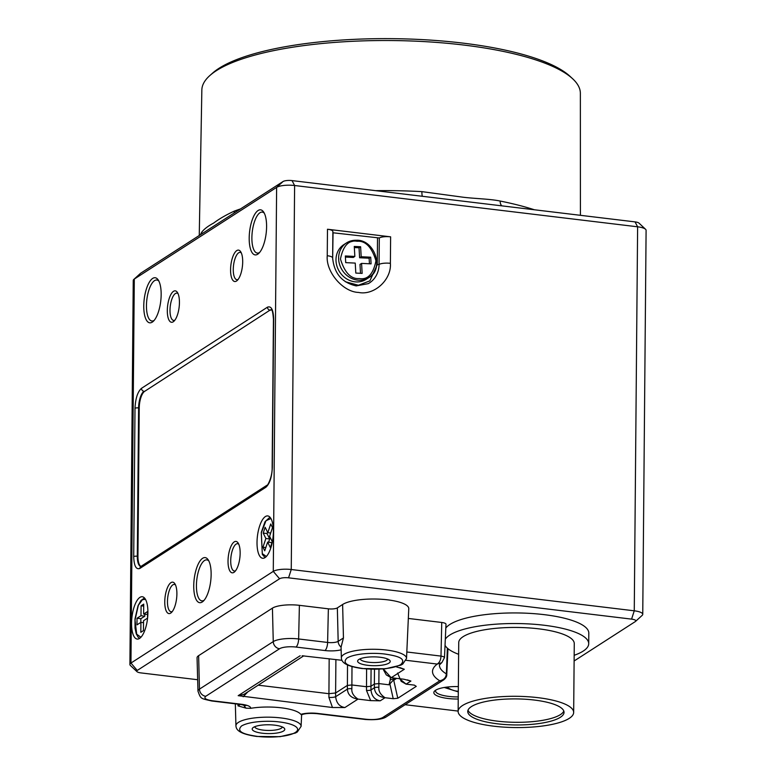 <?xml version="1.0" encoding="UTF-8"?>
<svg xmlns="http://www.w3.org/2000/svg" width="776" height="776" viewBox="0 0 776 776"><rect width="100%" height="100%" fill="white"/><g stroke="black" fill="none" stroke-linecap="round" stroke-linejoin="round"><path stroke-width="1.16" d="M209.879 75.524L212.585 73.119A186.473 50.459 0.5 0 1 218.9 68.375A186.473 50.459 0.5 0 1 400.969 38.8A186.473 50.459 0.5 0 1 569.923 76.242L572.581 78.696A189.266 51.216 -179.5 0 0 401.095 40.692A189.266 51.216 -179.5 0 0 216.291 70.713A189.266 51.216 -179.5 0 0 209.879 75.524A189.266 51.216 -179.5 0 0 201.847 89.977L199.257 235.487M580.409 215.311L580.361 93.285A189.266 51.216 -179.5 0 0 572.581 78.696M234.216 541.89A15.821 5.801 -83.1 0 0 228.028 561.029A15.821 5.801 -83.1 0 0 233.954 572.348A15.821 5.801 -83.1 0 0 234.624 571.825A15.821 5.801 -83.1 0 0 239.852 557.818A15.821 5.801 -83.1 0 0 238.096 542.967A15.821 5.801 -83.1 0 0 234.216 541.89M238.766 544.218A13.755 5.044 -83.1 0 0 237.64 543.695A13.755 5.044 -83.1 0 0 236.108 544.112A13.755 5.044 -83.1 0 0 230.792 558.759A13.755 5.044 -83.1 0 0 234.352 571.01A13.755 5.044 -83.1 0 0 235.564 570.767M202.623 558.293A22.698 8.323 -83.1 0 0 193.738 585.744A22.698 8.323 -83.1 0 0 202.245 601.992A22.698 8.323 -83.1 0 0 203.205 601.245A22.698 8.323 -83.1 0 0 210.703 581.137A22.698 8.323 -83.1 0 0 208.191 559.826A22.698 8.323 -83.1 0 0 202.623 558.293M208.86 561.009A20.632 7.566 -83.1 0 0 206.804 559.884A20.632 7.566 -83.1 0 0 204.515 560.514A20.632 7.566 -83.1 0 0 196.541 582.485A20.632 7.566 -83.1 0 0 201.876 600.857A20.632 7.566 -83.1 0 0 204.136 600.255M170.963 582.64A15.821 5.801 -83.1 0 0 164.764 601.769A15.821 5.801 -83.1 0 0 170.701 613.098A15.821 5.801 -83.1 0 0 171.37 612.574A15.821 5.801 -83.1 0 0 176.589 598.558A15.821 5.801 -83.1 0 0 174.843 583.707A15.821 5.801 -83.1 0 0 170.963 582.64M175.502 584.958A13.755 5.044 -83.1 0 0 174.377 584.435A13.755 5.044 -83.1 0 0 172.854 584.852A13.755 5.044 -83.1 0 0 167.538 599.508A13.755 5.044 -83.1 0 0 171.089 611.75A13.755 5.044 -83.1 0 0 172.311 611.517M258.078 210.519A22.698 8.323 -83.1 0 0 249.193 237.97A22.698 8.323 -83.1 0 0 257.7 254.218A22.698 8.323 -83.1 0 0 258.66 253.471A22.698 8.323 -83.1 0 0 266.158 233.363A22.698 8.323 -83.1 0 0 263.646 212.052A22.698 8.323 -83.1 0 0 258.078 210.519M264.315 213.235A20.632 7.566 -83.1 0 0 262.259 212.11A20.632 7.566 -83.1 0 0 259.97 212.74A20.632 7.566 -83.1 0 0 251.996 234.721A20.632 7.566 -83.1 0 0 257.331 253.083A20.632 7.566 -83.1 0 0 259.591 252.481M236.767 250.59A15.821 5.801 -83.1 0 0 230.569 269.718A15.821 5.801 -83.1 0 0 236.496 281.038A15.821 5.801 -83.1 0 0 237.165 280.514A15.821 5.801 -83.1 0 0 242.393 266.507A15.821 5.801 -83.1 0 0 240.638 251.657A15.821 5.801 -83.1 0 0 236.767 250.59M241.307 252.908A13.755 5.044 -83.1 0 0 240.182 252.384A13.755 5.044 -83.1 0 0 238.649 252.801A13.755 5.044 -83.1 0 0 233.343 267.458A13.755 5.044 -83.1 0 0 236.893 279.7A13.755 5.044 -83.1 0 0 238.106 279.457M173.504 291.33A15.821 5.801 -83.1 0 0 167.315 310.458A15.821 5.801 -83.1 0 0 173.242 321.788A15.821 5.801 -83.1 0 0 173.911 321.264A15.821 5.801 -83.1 0 0 179.13 307.248A15.821 5.801 -83.1 0 0 177.384 292.397A15.821 5.801 -83.1 0 0 173.504 291.33M178.043 293.648A13.755 5.044 -83.1 0 0 176.918 293.134A13.755 5.044 -83.1 0 0 175.395 293.541A13.755 5.044 -83.1 0 0 170.08 308.198A13.755 5.044 -83.1 0 0 173.63 320.44A13.755 5.044 -83.1 0 0 174.852 320.207M152.649 278.429A22.698 8.323 -83.1 0 0 143.764 305.88A22.698 8.323 -83.1 0 0 152.271 322.127A22.698 8.323 -83.1 0 0 153.231 321.38A22.698 8.323 -83.1 0 0 160.729 301.272A22.698 8.323 -83.1 0 0 158.217 279.961A22.698 8.323 -83.1 0 0 152.649 278.429M158.886 281.145A20.632 7.566 -83.1 0 0 156.83 280.02A20.632 7.566 -83.1 0 0 154.54 280.64A20.632 7.566 -83.1 0 0 146.567 302.621A20.632 7.566 -83.1 0 0 151.902 320.992A20.632 7.566 -83.1 0 0 154.162 320.391M139.913 597.375A21.321 7.818 -83.1 0 0 131.678 620.092A21.321 7.818 -83.1 0 0 137.177 639.065A21.321 7.818 -83.1 0 0 139.554 638.425A21.321 7.818 -83.1 0 0 147.789 615.707A21.321 7.818 -83.1 0 0 142.28 596.734A21.321 7.818 -83.1 0 0 139.913 597.375M265.373 516.564A21.321 7.818 -83.1 0 0 257.137 539.281A21.321 7.818 -83.1 0 0 262.637 558.254A21.321 7.818 -83.1 0 0 265.014 557.614A21.321 7.818 -83.1 0 0 273.249 534.897A21.321 7.818 -83.1 0 0 267.739 515.924A21.321 7.818 -83.1 0 0 265.373 516.564M235.332 703.822L235.933 725.793A32.582 8.817 0.5 0 1 238.426 722.369A32.582 8.817 0.5 0 1 280.999 717.945A32.582 8.817 0.5 0 1 301.098 726.365L301.612 714.851L300.826 714.347A32.951 8.914 -179.5 0 0 281.232 707.809A32.951 8.914 -179.5 0 0 250.696 708.313L246.196 708.197L238.019 705.869L237.97 704.142M341.052 646.553L341.362 657.883A32.582 8.817 0.5 0 1 343.855 654.459A32.582 8.817 0.5 0 1 386.429 650.045A32.582 8.817 0.5 0 1 406.527 658.455L408.768 608.704A34.387 9.302 -179.5 0 0 387.563 599.829A34.387 9.302 -179.5 0 0 342.623 604.494L337.347 607.889L338.171 641.354A8.09 2.192 0.5 0 1 327.608 642.45L328.364 608.82L299.39 605.328A20.632 5.587 -179.5 0 0 272.434 608.132L198.627 655.662A20.632 5.587 -179.5 0 0 197.055 657.835L197.977 691.173A19.419 5.257 0.5 0 1 199.461 689.137L198.627 655.662M458.344 686.585A23.037 6.237 -179.5 0 0 434.783 690.853A23.037 6.237 -179.5 0 0 448.053 698.487A23.037 6.237 -179.5 0 0 458.238 699.03M435.821 690.097A21.321 5.771 -179.5 0 0 435.569 690.96A21.321 5.771 -179.5 0 0 448.722 696.402A21.321 5.771 -179.5 0 0 458.257 696.916M445.317 639.211A72.216 19.545 0.5 0 1 544.17 625.252A72.216 19.545 0.5 0 1 588.712 643.711A72.216 19.545 0.5 0 1 574.162 655.303M588.712 643.711L588.8 633.119A72.216 19.545 -179.5 0 0 544.267 614.66A72.216 19.545 -179.5 0 0 445.822 628.027M241.569 725.948C250.502 720.826 270.329 720.642 279.661 721.99A29.148 7.886 0.5 0 1 295.404 732.428A29.148 7.886 0.5 0 1 257.322 736.385C246.981 734.785 235.021 732.457 241.569 725.948M346.998 658.038C355.932 652.917 375.759 652.742 385.09 654.081C395.43 655.681 407.381 658.009 400.833 664.518C391.899 669.639 372.073 669.814 362.751 668.476C352.411 666.875 340.451 664.547 346.998 658.038M538.04 697.673A57.773 15.636 0.5 0 1 573.668 712.436A57.773 15.636 0.5 0 1 493.759 726.19A57.773 15.636 0.5 0 1 458.131 711.427A57.773 15.636 0.5 0 1 538.04 697.673M458.131 711.427L458.732 642.577A57.773 15.636 0.5 0 1 538.641 628.822A57.773 15.636 0.5 0 1 574.269 643.585L573.668 712.436M262.24 733.213A16.296 4.413 0.5 0 1 252.86 727.81A16.296 4.413 0.5 0 1 274.733 725.162A16.296 4.413 0.5 0 1 284.142 728.082A16.296 4.413 0.5 0 1 279.36 732.563A16.296 4.413 0.5 0 1 262.24 733.213M254.761 726.695A13.755 3.725 -179.5 0 0 263.239 730.129A13.755 3.725 -179.5 0 0 282.26 726.937M367.669 665.304A16.296 4.413 0.5 0 1 358.289 659.901A16.296 4.413 0.5 0 1 380.162 657.253A16.296 4.413 0.5 0 1 389.571 660.172A16.296 4.413 0.5 0 1 384.789 664.654A16.296 4.413 0.5 0 1 367.669 665.304M360.19 658.795A13.755 3.725 -179.5 0 0 368.668 662.229A13.755 3.725 -179.5 0 0 387.69 659.028M376.738 262.55A20.632 18.362 -122.8 0 1 368.862 277.595C384.547 269.146 374.769 239.716 356.679 240.24L346.513 242.907L343.875 244.605A20.632 18.362 57.2 0 0 335.989 259.659A20.632 18.362 57.2 0 0 346.3 278.642A20.632 18.362 57.2 0 0 366.224 279.292L368.862 277.595A20.632 18.362 -122.8 0 1 358.832 280.223A20.632 18.362 -122.8 0 1 338.627 257.962A20.632 18.362 -122.8 0 1 346.513 242.907A20.632 18.362 -122.8 0 1 356.533 240.279M497.445 723.814A48.141 13.027 0.5 0 1 467.753 711.514A48.141 13.027 0.5 0 1 534.344 700.049A48.141 13.027 0.5 0 1 564.036 712.349A48.141 13.027 0.5 0 1 497.445 723.814M468.015 710.195A48.141 13.027 -179.5 0 0 497.474 721.166A48.141 13.027 -179.5 0 0 563.803 711.029M200.441 234.73A190.634 51.585 0.5 0 1 201.886 232.005C204.272 228.949 208.201 225.971 213.681 223.051C219.249 218.851 226.146 214.865 234.362 211.091A6.877 5.403 -110.5 0 1 234.051 213.08M375.594 190.654A190.634 51.585 0.5 0 1 421.892 191.624L462.835 197.182C474.679 198.675 489.995 198.899 500.151 201.042A190.634 51.585 0.5 0 1 534.402 209.772M642.751 614.32L646.098 230.326A13.755 3.725 -179.5 0 0 645.554 229.269A13.755 3.725 -179.5 0 0 637.62 226.805L634.264 610.809A13.755 3.725 0.5 0 1 642.751 614.32A13.755 3.725 0.5 0 1 642.188 615.358L635.534 621.401A6.877 1.862 0.5 0 1 635.292 621.586L574.114 660.987M197.657 679.727L140.96 672.908A6.877 1.862 0.5 0 1 136.993 671.667L130.446 665.517A13.755 3.725 0.5 0 1 129.902 664.469A13.755 3.725 0.5 0 1 130.95 663.053L134.296 279.059A13.755 3.725 -179.5 0 0 133.811 279.428A13.755 3.725 -179.5 0 0 133.249 280.466L129.902 664.469M405.13 704.705L458.131 711.088M136.993 671.667A6.877 1.862 0.5 0 1 137.245 670.445L279.573 578.77A6.877 1.862 0.5 0 1 288.556 577.829L631.577 619.122A6.877 1.862 0.5 0 1 635.534 621.401M645.554 229.269L639.007 223.119A6.877 1.862 -179.5 0 0 635.04 221.887L292.028 180.595A6.877 1.862 -179.5 0 0 283.036 181.526L140.708 273.2A6.877 1.862 -179.5 0 0 140.466 273.385L133.811 279.428M140.708 273.2L134.296 279.059L276.625 187.385L273.278 571.378L130.95 663.053L137.245 670.445M328.364 608.82A6.877 1.862 -179.5 0 0 337.347 607.889M441.854 662.617L444.483 657.611L445.987 624.243A6.877 1.862 -179.5 0 0 441.748 622.468L408.321 618.443M279.573 578.77L273.278 571.378A13.755 3.725 0.5 0 1 291.252 569.516L294.608 185.512A13.755 3.725 -179.5 0 0 276.625 187.385L283.036 181.526M201.886 232.005A6.877 6.528 -147.6 0 1 201.517 234.032M342.623 604.494L343.448 637.959L341.081 647.077M631.577 619.122L634.264 610.809L291.252 569.516L288.556 577.829M458.626 654.294A72.216 19.545 0.5 0 1 445.046 645.322M390.619 236.835L327.482 229.24L327.249 255.721C325.697 271.833 342.905 292.019 358.531 292.426C374.139 295.772 391.657 279.767 390.386 263.326L390.619 236.835A8.73 2.367 0.5 0 0 379.299 237.97L379.066 264.451A8.73 2.367 0.5 0 1 390.386 263.326M292.028 180.595L294.608 185.512L637.62 226.805L635.04 221.887M140.98 566.393A13.755 5.044 96.9 0 1 137.944 556.305L139.234 408.001A13.755 5.044 -83.1 0 1 144.627 391.366L269.98 310.138A2.755 2.444 -122.8 0 1 267.458 307.18L141.474 388.33C137.643 391.802 135.49 398.457 135.005 408.292L133.714 556.596C134.035 565.927 136.091 569.865 139.903 568.41L265.887 487.26C269.709 483.797 271.862 477.143 272.347 467.298L273.647 318.994C273.327 309.673 271.26 305.734 267.458 307.18M271.522 309.828A13.755 5.044 -83.1 0 0 270.611 310.216M399.543 678.709L406.11 684.141L414.306 685.121L416.266 686.362L397.787 698.255L393.228 698.71L385.022 697.721C378.378 696.761 374.837 693.434 374.401 687.749L370.976 689.961C371.714 696.295 374.798 699.903 380.23 700.806L370.685 700.631L357.998 699.098C351.353 698.138 347.813 694.811 347.376 689.137L335.649 696.693C336.377 703.027 339.451 706.645 344.884 707.547L332.477 707.518L238.184 695.674L243.916 694.384L303.775 655.827M302.126 655.778L341.974 660.298M396.196 666.827L404.325 669.261L391.211 677.71L403.898 679.233L410.902 681.056L406.11 684.141L401.173 681.328L397.593 673.044M441.67 662.762L437.247 664.062C439.555 662.578 440.807 659.92 440.991 656.098L441.748 622.468M443.911 679.718L439.75 680.804C443.969 679.815 446.151 677.496 446.287 673.83A76.863 20.797 0.5 0 1 439.439 665.022M421.892 191.624A6.877 1.096 -86.9 0 0 422.367 196.279M327.249 255.721A8.73 2.367 0.5 0 1 332.642 257.952L332.865 231.471A8.73 2.367 -179.5 0 0 327.482 229.24M332.855 232.761L379.299 237.97M501.917 205.863A6.877 3.822 101.3 0 1 500.151 201.042M383.344 668.96L391.211 677.71L386.273 674.897L383.024 668.99M247.893 691.823L243.179 696.761M332.477 707.518L328.908 697.391A5.16 1.164 179.4 0 0 335.649 696.693L335.61 692.987L328.869 693.686L258.204 685.179M370.685 700.631L366.485 690.427A3.443 0.776 179.4 0 0 370.976 689.961L370.938 686.256L366.447 686.721L351.829 684.965L347.338 685.431L335.61 692.987L335.901 659.571M351.994 666.574L351.868 688.671C351.392 692.551 353.439 696.033 357.998 699.098L344.884 707.547M395.11 678.175L389.019 684.801L378.853 683.578L378.892 687.284C378.416 691.173 380.463 694.646 385.022 697.721L380.23 700.806M393.626 680.348L396.652 678.37M351.868 688.671A3.443 0.776 179.4 0 0 347.376 689.137L347.512 664.945M378.892 687.284A3.443 0.776 179.4 0 0 374.401 687.749L374.362 684.044L370.938 686.256L371.083 669.232M378.979 669.222L378.853 683.578L374.362 684.044L374.488 669.3M393.675 678.011L393.665 679.107L390.289 679.66L389.019 684.801M147.508 618.171L143.55 620.684L143.453 630.616L140.815 632.294L140.922 622.352L136.964 624.864L137.032 618.239L140.989 615.727L141.086 605.794L143.725 604.116L143.618 614.058L147.576 611.546L147.508 618.171M270.32 547.507L267.652 542.104L264.732 550.814L262.957 547.206L265.867 538.495L263.2 533.083L265.14 527.282L267.807 532.685L270.727 523.984L272.512 527.583L269.592 536.294L272.269 541.706L270.32 547.507M147.547 614.447L143.618 614.058M143.706 606.105L141.086 605.794M144.821 614.194L144.802 616.192L140.989 615.727M144.802 616.192L140.844 618.705L137.032 618.239M140.844 618.705L140.805 622.43M143.531 622.672L140.922 622.352M271.775 543.181L271.464 542.56L267.652 542.104M270.688 533.034L267.807 532.685M267.507 532.064L267.002 533.548L263.2 533.083M267.002 533.548L269.679 538.951L265.867 538.495M265.829 547.546L262.957 547.206M269.679 538.951L268.583 542.211M371.083 263.85L361.577 263.394L362.149 273.385L355.806 273.074L355.233 263.093L345.718 262.637L345.339 255.973L354.845 256.429L354.273 246.448L360.617 246.749L361.189 256.74L370.705 257.195L371.083 263.85M390.289 679.66L390.309 677.467M360.5 273.298L359.996 264.412L361.577 263.394M369.444 263.772L369.124 258.214L370.705 257.195M369.124 258.214L359.608 257.758L361.189 256.74M359.608 257.758L359.036 247.767L360.617 246.749M359.036 247.767L354.341 247.544M345.398 257.069L353.264 257.448L354.845 256.429M458.306 691.261A20.632 18.362 -122.8 0 1 456.889 691.144A20.632 18.362 57.2 0 1 447.044 687.08M234.362 211.091A190.634 51.585 0.5 0 1 240.502 208.928M140.834 566.47A13.755 5.044 96.9 0 1 137.304 556.227A2.755 0.747 -179.5 0 0 133.714 556.596M139.903 568.41A2.755 2.444 -122.8 0 1 140.951 566.412L266.934 485.262A2.755 2.444 57.2 0 0 265.887 487.26M137.944 556.305L137.304 556.227L138.603 407.924A2.755 0.747 -179.5 0 0 135.005 408.292M139.234 408.001L138.603 407.924A13.755 5.044 96.9 0 1 143.987 391.288A2.755 2.444 -122.8 0 1 141.474 388.33M144.627 391.366L269.98 310.138A13.755 5.044 96.9 0 1 271.406 309.711M271.503 309.721L271.367 309.682C270.882 310.594 272.492 306.51 273.433 319.275A2.755 0.747 0.5 0 1 273.647 318.994M273.433 319.275L272.143 467.579A2.755 0.747 0.5 0 1 272.347 467.298M341.149 649.813A14.957 4.045 0.5 0 1 324.921 650.54L295.947 647.048A12.552 3.395 -179.5 0 0 279.554 648.755L205.747 696.285A6.877 6.121 -122.8 0 1 199.461 689.137L273.259 641.597L272.434 608.132M279.554 648.755A6.877 6.121 -122.8 0 1 273.259 641.597A19.419 5.257 0.5 0 1 298.644 638.968L299.39 605.328M295.947 647.048A6.877 2.522 -83.1 0 0 298.644 638.968L327.608 642.45A6.877 2.522 -83.1 0 1 324.921 650.54M406.818 651.986L440.991 656.098C443.95 656.642 444.997 657.301 444.144 658.067M447.354 648.154L446.355 675.052M205.747 696.285C203.564 698.245 205.824 699.748 212.527 700.786L241.501 704.268A14.957 4.045 0.5 0 1 250.696 708.313M300.826 714.347A14.957 4.045 0.5 0 1 317.724 713.445L366.253 719.284C373.557 719.934 379.018 719.371 382.655 717.587L439.75 680.804A83.73 22.659 0.5 0 1 437.247 664.062L406.12 660.308M238.184 695.674L300.166 655.749M301.573 714.861A6.877 6.121 57.2 0 0 301.912 714.657C305.046 713.445 310.07 713.105 316.957 713.648A6.877 2.522 -83.1 0 0 317.724 713.445M238.019 705.869L240.259 704.424M246.196 708.197A6.877 6.121 -122.8 0 1 243.809 705.006M241.501 704.268A6.877 2.522 96.9 0 1 240.735 704.472L245.895 705.665L245.041 704.86M212.527 700.786A6.877 2.522 96.9 0 1 211.77 700.99L240.735 704.472M341.071 647.068A6.877 6.121 -122.8 0 1 338.171 641.354L343.448 637.959M382.655 717.587A6.877 6.121 57.2 0 0 386.438 716.743L443.649 679.892M366.253 719.284A6.877 2.522 96.9 0 1 365.486 719.497C375.914 720.128 382.898 719.207 386.438 716.743M377.514 238.145L377.281 264.626L379.066 264.451A25.443 22.649 -122.8 0 1 368.309 283.638L356.223 285.907C341.974 282.707 334.116 273.385 332.642 257.952M410.902 681.056L407.274 679.883M404.325 669.261L399.853 667.593M328.908 697.391L329.17 658.756M366.485 690.427L366.602 668.99M393.228 698.71L389.824 683.617M397.787 698.255L393.733 680.251M333.05 232.79L332.661 259.252M377.281 264.626L369.861 280.883L358.405 285.248L345.31 281.717M140.902 637.271L136.692 634.186L135.005 620.092L138.351 605.319L142.454 599.654L145.471 599.363M266.362 556.46L262.288 553.647L261.279 532.928L265.993 520.696L270.931 518.552M357.135 241.268C365.477 240.608 371.752 247.107 375.962 260.765C373.295 274.083 367.737 280.02 359.288 278.555C350.956 279.214 344.68 272.715 340.46 259.058C343.128 245.74 348.686 239.813 357.135 241.268M444.279 687.478L458.296 691.882M235.933 725.793C236.117 729.877 239.435 733.97 256.769 736.463L280.117 736.667L295.462 733.019L297.295 732.01L301.098 726.365M341.362 657.883C341.547 661.967 344.864 666.06 362.198 668.553L385.546 668.757L400.891 665.11L402.725 664.101L406.527 658.455M272.143 467.579C272.434 477.657 266.837 487.008 266.934 485.262M211.77 700.99C200.324 698.313 200.945 699.186 197.977 691.173M439.449 664.945L441.641 662.782M443.668 679.883C445.86 678.146 446.898 676.352 446.782 674.509L447.946 648.668M316.957 713.648L365.486 719.497M144.481 597.976L140.97 600.498L138.021 605.736L134.995 618.957L135.043 628.25L136.266 633.817L138.07 637.096L139.622 638.376M269.941 517.165L265.014 521.753L261.299 532.317L262.327 554.413L265.082 557.566"/></g></svg>
